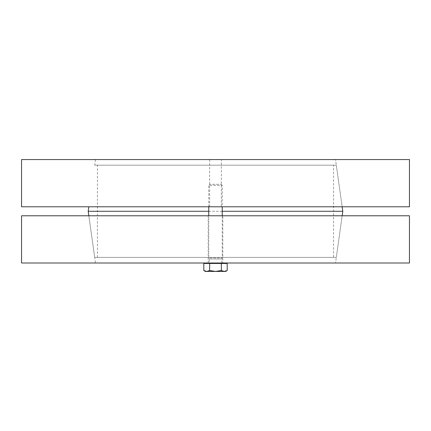 <?xml version="1.0" encoding="UTF-8"?>
<svg xmlns="http://www.w3.org/2000/svg" width="431" height="431" viewBox="0 0 431 431"><rect width="100%" height="100%" fill="white"/><g stroke="black" fill="none" stroke-linecap="round" stroke-linejoin="round"><path stroke-width="0.32" stroke-dasharray="2.15 1.62" d="M221.335 159.562L209.665 159.562L221.335 159.562L221.335 206.788L209.665 206.788L221.335 206.788M335.523 159.562L95.477 159.562L335.523 159.562L342.16 206.788L88.84 206.788L342.16 206.788L336.315 165.186L94.685 165.186L336.315 165.186M409.45 206.788L21.55 206.788M409.45 159.562L21.55 159.562M333.556 165.186L97.444 165.186L333.556 165.186L333.556 257.382L97.444 257.382L333.556 257.382M336.315 257.382L94.685 257.382L336.315 257.382L342.16 215.78L88.84 215.78L342.16 215.78L335.523 263.002L95.477 263.002L88.84 215.78L94.685 257.382M342.79 211.282L88.21 211.282M208.755 211.282L222.245 211.282M222.811 215.78L208.189 215.78L222.811 215.78L222.811 263.002L208.189 263.002L222.811 263.002M95.477 263.002L335.523 263.002M21.55 215.78L409.45 215.78M409.45 263.002L21.55 263.002M208.755 206.788L208.755 185.335L222.245 185.335L208.755 185.335L209.789 184.301L221.211 184.301L209.789 184.301M209.213 263.002L221.787 263.002L209.213 263.002L209.213 258.977L221.787 258.977L209.213 258.977L208.755 257.943L222.245 257.943L208.755 257.943L208.755 215.78M205.382 271.438L206.735 271.438L203.815 270.533M227.185 270.533L224.265 271.438L225.618 271.438M215.5 271.438L209.66 270.533L206.735 271.438L224.265 271.438L221.34 270.533L215.5 271.438M227.185 263.454L209.66 263.454L209.66 270.533M221.34 263.454L221.34 270.533M209.66 263.454L203.815 263.454M206.169 263.454L224.831 263.454L206.169 263.454M206.169 263.002L224.831 263.002L206.169 263.002M209.665 159.562L209.665 206.788M95.477 159.562L94.685 165.186M97.444 257.382L97.444 165.186M208.189 215.78L208.189 263.002M221.211 184.301L222.245 185.335L222.245 206.788M221.787 263.002L221.787 258.977L222.245 257.943L222.245 215.78"/><path stroke-width="0.65" d="M21.55 206.788L409.45 206.788L409.45 159.562L21.55 159.562L21.55 206.788M342.16 215.78L342.79 211.282L222.245 211.282M88.84 215.78L88.21 211.282L208.755 211.282M342.16 206.788L342.79 211.282M409.45 215.78L21.55 215.78L21.55 263.002L409.45 263.002L409.45 215.78M208.755 215.78L208.755 206.788M206.735 271.438L209.66 270.533L215.5 271.438L205.382 271.438L203.815 270.533L206.735 271.438M221.34 270.533L224.265 271.438L215.5 271.438L221.34 270.533L221.34 263.454L227.185 263.454L227.185 270.533L224.265 271.438L225.618 271.438L227.185 270.533M209.66 270.533L209.66 263.454L203.815 263.454L203.815 270.533M209.66 263.454L221.34 263.454M206.169 263.454L206.169 263.002M88.84 206.788L88.21 211.282M222.245 215.78L222.245 206.788M224.831 263.454L224.831 263.002"/></g></svg>
